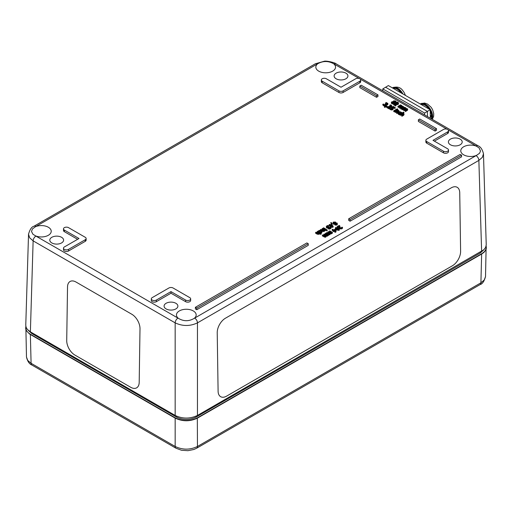 <?xml version="1.0" encoding="UTF-8"?>
<svg xmlns="http://www.w3.org/2000/svg" width="512" height="512" viewBox="0 0 512 512"><rect width="100%" height="100%" fill="white"/><g stroke="black" fill="none" stroke-linecap="round" stroke-linejoin="round"><path stroke-width="0.77" d="M220.704 396.717A11.827 6.944 119.1 0 0 226.611 396.128A11.827 6.944 -60.9 0 1 220.71 396.717A11.827 6.944 -60.9 0 1 218.099 391.219L217.222 332.781A11.827 6.944 -60.9 0 1 225.44 318.214L451.226 187.859A11.827 6.944 -60.9 0 1 457.126 187.27A11.827 6.944 -60.9 0 1 459.738 192.768L460.608 251.206L459.731 192.768A11.827 6.944 119.1 0 0 457.126 187.27M226.611 396.128L452.39 265.773L226.611 396.128M460.608 251.206A11.827 6.944 -60.9 0 1 452.397 265.773A11.827 6.944 119.1 0 0 460.608 251.206L460.608 251.206M131.782 314.234A11.827 6.944 60.9 0 1 140 328.8L139.194 382.368A11.827 6.944 60.9 0 1 136.589 387.866A11.827 6.944 60.9 0 1 130.688 387.277L74.938 355.091A11.827 6.944 60.9 0 1 66.72 340.525L67.526 286.957A11.827 6.944 60.9 0 1 70.131 281.453A11.827 6.944 60.9 0 1 76.032 282.048L131.782 314.234M136.589 387.866A11.827 6.944 60.9 0 1 130.688 387.277L74.938 355.091A11.827 6.944 60.9 0 1 66.72 340.525L67.52 286.957A11.827 6.944 60.9 0 1 70.131 281.453M483.533 250.048L480.294 252.992L196.07 417.094C189.562 420.179 183.059 420.179 176.557 417.094L31.706 333.459L28.467 330.515M28.538 233.914L25.766 325.254L26.118 327.328L27.277 329.306L30.381 331.853L175.168 415.437C182.598 418.95 190.029 418.95 197.459 415.437L483.859 249.754L485.664 247.366L486.234 244.787L483.462 153.504M28.518 234.246L29.67 237.83L33.133 240.864L175.168 322.867C182.598 326.349 190.029 326.349 197.459 322.867L478.867 160.397L482.336 157.357L483.482 153.779C482.4 149.414 480.595 146.752 478.061 145.786A3.942 2.278 -60 0 1 478.061 145.786A3.942 2.278 -60 0 1 478.099 145.811M317.76 63.731C323.046 60.806 328.326 60.806 333.613 63.731A9.856 5.69 180 0 1 335.539 67.258A9.856 5.69 180 0 1 325.69 72.806A9.856 5.69 180 0 1 315.834 67.258A9.856 5.69 180 0 1 317.76 63.731L317.325 63.974A3.942 2.278 60 0 0 315.354 63.776A3.942 2.278 60 0 0 315.341 63.782L324.032 61.312C326.195 60.442 335.565 62.861 336.032 63.782A3.942 2.278 120 0 0 336.019 63.776A3.942 2.278 120 0 0 334.048 63.974L359.245 78.522M476.493 146.227L479.072 147.917L480.48 151.04L479.571 153.254L476.493 155.379A9.856 5.69 180 0 1 466.304 155.91A9.856 5.69 180 0 1 460.781 150.944A9.856 5.69 180 0 1 466.086 145.754A9.856 5.69 180 0 1 476.493 146.227L476.077 145.971A3.942 2.278 -60 0 1 478.048 145.779L336.019 63.776M35.507 235.84L32.928 234.24L31.52 231.507L32.429 228.928L35.507 226.694A9.856 5.69 180 0 1 45.914 226.221A9.856 5.69 180 0 1 51.219 231.405A9.856 5.69 180 0 1 45.696 236.378A9.856 5.69 180 0 1 35.507 235.84L35.923 236.096A3.942 2.278 -60 0 0 33.133 240.864L30.381 331.853M194.24 318.336C188.954 321.485 183.674 321.485 178.387 318.336A9.856 5.69 180 0 1 176.461 315.091A9.856 5.69 180 0 1 186.31 309.261A9.856 5.69 180 0 1 196.166 315.091A9.856 5.69 180 0 1 194.24 318.336L194.675 318.093A3.942 2.278 60 0 1 197.459 322.867L197.459 415.437M336.141 78.784A6.899 3.981 180 0 1 334.118 75.968A6.899 3.981 180 0 1 338.381 72.288A6.899 3.981 180 0 1 345.894 73.152A6.899 3.981 180 0 1 347.917 75.968A6.899 3.981 180 0 1 343.661 79.648A6.899 3.981 180 0 1 336.141 78.784M166.106 308.915A6.899 3.981 180 0 1 164.083 306.099A6.899 3.981 180 0 1 168.339 302.419A6.899 3.981 180 0 1 175.859 303.283A6.899 3.981 180 0 1 177.882 306.099A6.899 3.981 180 0 1 173.619 309.779A6.899 3.981 180 0 1 166.106 308.915M450.426 144.768A6.899 3.981 180 0 1 448.403 141.952A6.899 3.981 180 0 1 452.666 138.272A6.899 3.981 180 0 1 460.179 139.136A6.899 3.981 180 0 1 462.202 141.952A6.899 3.981 180 0 1 457.946 145.632A6.899 3.981 180 0 1 450.426 144.768M51.821 242.938A6.899 3.981 180 0 1 49.798 240.122A6.899 3.981 180 0 1 54.054 236.442A6.899 3.981 180 0 1 61.574 237.299A6.899 3.981 180 0 1 63.597 240.122A6.899 3.981 180 0 1 59.334 243.795A6.899 3.981 180 0 1 51.821 242.938M360.698 79.987L360.698 81.6A2.957 1.709 180 0 1 359.834 82.81L343.11 92.461A2.957 1.709 180 0 1 338.925 92.461L322.202 82.81A2.957 1.709 180 0 1 321.338 81.6L321.338 79.987A2.957 1.709 180 0 1 323.162 78.413A2.957 1.709 180 0 1 326.381 78.784L341.018 87.232L355.654 78.784A2.957 1.709 180 0 1 358.874 78.413A2.957 1.709 180 0 1 360.698 79.987A2.957 1.709 180 0 1 359.834 81.197L343.11 90.854A2.957 1.709 180 0 1 338.925 90.854L322.202 81.197A2.957 1.709 180 0 1 321.338 79.987M86.131 238.509L86.131 240.122A2.957 1.709 180 0 1 85.267 241.325L68.544 250.982A2.957 1.709 180 0 1 65.318 251.354A2.957 1.709 180 0 1 63.494 249.773L63.494 248.166A2.957 1.709 180 0 1 64.358 246.957L78.995 238.509L64.358 230.061A2.957 1.709 180 0 1 63.494 228.851A2.957 1.709 180 0 1 65.318 227.277A2.957 1.709 180 0 1 68.544 227.648L85.267 237.299A2.957 1.709 180 0 1 86.131 238.509A2.957 1.709 180 0 1 85.267 239.718L68.544 249.37A2.957 1.709 180 0 1 65.318 249.741A2.957 1.709 180 0 1 63.494 248.166M77.6 239.315L64.358 231.667A2.957 1.709 180 0 1 63.494 230.464L63.494 228.851M461.574 155.226L461.574 156.838L350.08 221.21L348.685 220.403L348.685 218.797L460.179 154.419L461.574 155.226L350.08 219.597L348.685 218.797M377.952 94.874L377.952 96.486L376.557 97.293L359.834 87.635L359.834 86.022L361.229 85.222L377.952 94.874L376.557 95.68L359.834 86.022M436.486 128.672L436.486 130.285L435.098 131.085L418.368 121.434L418.368 119.821L419.763 119.014L436.486 128.672L435.098 129.478L418.368 119.821M308.262 243.738L308.262 245.35L196.768 309.722L195.373 308.915L195.373 307.309L306.874 242.938L308.262 243.738L196.768 308.115L195.373 307.309M448.506 149.997L448.506 151.603A2.957 1.709 180 0 1 446.682 153.184A2.957 1.709 180 0 1 443.456 152.813L426.733 143.155A2.957 1.709 180 0 1 425.869 141.952L425.869 140.339A2.957 1.709 180 0 1 426.733 139.136L443.456 129.478A2.957 1.709 180 0 1 446.682 129.107A2.957 1.709 180 0 1 448.506 130.682A2.957 1.709 180 0 1 447.642 131.891L433.005 140.339L447.642 148.787A2.957 1.709 180 0 1 448.506 149.997A2.957 1.709 180 0 1 446.682 151.571A2.957 1.709 180 0 1 443.456 151.2L426.733 141.549A2.957 1.709 180 0 1 425.869 140.339M448.506 130.682L448.506 132.294A2.957 1.709 180 0 1 447.642 133.498L434.4 141.146M190.662 298.861L190.662 300.467A2.957 1.709 180 0 1 188.838 302.048A2.957 1.709 180 0 1 185.619 301.677L170.982 293.229L156.346 301.677A2.957 1.709 180 0 1 153.126 302.048A2.957 1.709 180 0 1 151.302 300.467L151.302 298.861A2.957 1.709 180 0 1 152.166 297.651L168.89 287.994A2.957 1.709 180 0 1 173.075 287.994L189.798 297.651A2.957 1.709 180 0 1 190.662 298.861A2.957 1.709 180 0 1 188.838 300.435A2.957 1.709 180 0 1 185.619 300.064L170.982 291.616L156.346 300.064A2.957 1.709 180 0 1 153.126 300.435A2.957 1.709 180 0 1 151.302 298.861M401.414 113.677L400.96 113.056L398.944 113.389M399.834 114.618L398.586 114.438L398.029 113.722L398.029 112.928L399.085 113.843L400.077 113.677L398.752 113.037M398.861 111.373L398.682 112.435M398.067 112.794L396.96 113.434L396.512 113.171L396.512 112.371L396.96 112.627L398.682 111.629L398.861 110.566L397.53 109.888L394.874 111.424L395.322 111.68L397.306 110.534L398.317 110.746L398.534 111.104L396.512 112.371M398.317 111.552L397.306 111.341L395.322 112.486L394.874 111.424M397.274 110.035L396.87 109.805M397.811 109.005L396.838 108.979L397.811 109.005L397.6 109.933M394.874 111.469L393.766 111.59L393.766 110.784L394.214 111.04L396.87 109.51L396.422 109.248L393.766 110.784M395.181 107.514L393.242 106.394L391.418 107.443L392.621 108.23L392.307 108.64L390.822 108.698L390.182 107.987L389.683 108.282L391.622 109.229L392.787 108.922L393.28 108.218L392.339 107.443L393.28 106.893L394.765 107.757L395.181 107.514L395.181 108.32L393.011 107.859M389.683 108.282L389.683 109.082L391.622 110.035L392.787 109.722L393.28 108.218M392.621 109.037L391.418 108.25L391.418 107.443M391.539 107.251L391.456 105.274L390.336 104.877L389.83 105.165L391.014 105.491L391.034 106.182L386.861 106.797L389.043 108.058L389.453 107.821L387.718 106.816L390.65 106.752L391.853 105.914L391.539 107.251L389.133 107.635M389.453 107.821L389.043 108.864L386.861 107.603L386.861 106.797M391.014 106.298L389.83 105.971L389.83 105.165M386.861 106.925L384.422 107.213L384.422 106.406L386.995 106.093L386.4 105.747L384.422 106.406M385.754 105.12L385.146 104.621L385.146 103.814L385.754 104.314L384.71 104.941L383.347 104.019L382.842 104.314L384.794 105.312L385.901 105.03L386.061 104.102L387.546 104.006L387.885 103.443L386.195 102.49L385.696 102.778L386.886 103.11L387.014 103.757L385.146 103.814M386.886 103.917L385.696 103.584L385.696 102.778M387.885 103.443L387.546 104.806L387.885 104.25L387.546 104.806L386.099 104.89M386.31 104.518L385.901 105.837L384.794 106.118L382.842 105.114L382.842 104.314M407.328 108.73L407.654 109.984L407.328 109.536L407.654 109.984L407.13 110.554L405.376 111.558L404.928 110.496L405.376 110.758L407.13 109.747L407.654 109.184L407.328 108.73L406.054 108.525L405.824 107.859L404.576 107.226L401.92 108.762L402.362 109.018L404.352 107.872L405.28 108.038L405.466 108.358L403.424 109.626L403.872 109.888L405.837 108.742L406.79 108.909L406.976 109.229L404.928 110.496M406.79 109.715L405.837 109.542L403.872 110.694L403.424 109.626M405.28 108.845L404.352 108.678L402.362 109.824L401.92 108.762M403.571 107.622L403.238 106.368L401.971 106.163L401.734 105.498L400.486 104.864L397.83 106.4L398.278 106.656L400.262 105.51L401.197 105.677L401.382 106.003L399.334 107.27L399.782 107.526L401.754 106.381L402.701 106.547L402.886 106.874L400.838 108.134L401.286 108.397L403.571 106.822L403.04 108.192M401.92 108.838L400.838 108.941L400.838 108.134M402.701 107.354L401.754 107.187L399.782 108.333L399.334 107.27M401.197 106.483L400.262 106.317L398.278 107.462L397.83 106.4M398.266 104.403L398.182 102.426L397.062 102.029L396.557 102.317L397.734 102.643L397.76 103.334L393.587 103.949L395.77 105.21L396.179 104.973L394.438 103.968L397.37 103.904L398.579 103.066L398.266 104.403L395.859 104.787M396.179 104.973L395.77 106.016L393.587 104.755L393.587 103.949M397.734 103.45L396.557 103.123L396.557 102.317M395.782 102.88L395.622 100.941L393.619 100.864L393.35 101.613L391.827 101.805L391.373 102.413L391.917 103.078L394.138 103.13L394.406 102.246L395.782 102.08L396.038 101.619L395.782 102.88L394.406 103.053M394.394 103.059L394.138 103.936L391.917 103.885L391.373 102.406L391.373 103.219M321.312 233.35L320.877 234.413L319.558 233.651L319.13 234.317L317.318 234.221L315.622 233.242L315.622 232.435L317.318 233.414L319.13 233.517L319.558 232.845L320.877 233.606L321.312 233.35L317.677 231.251L317.235 231.507L319.187 232.634L318.829 233.203L317.235 232.307L317.235 231.507M321.158 231.885L319.181 231.558L318.746 232.179M320.55 233.248L322.048 232.224L321.37 230.618L320.006 230.227L318.426 230.829L318.72 231.386L319.181 230.758L320.915 230.88L321.146 231.891L320.058 232.16L320.55 232.448L322.048 231.405M325.171 229.939L322.56 228.429L322.118 228.685L324.07 229.811L323.712 230.387L323.104 230.509L320.947 229.363L320.506 229.619L322.202 230.598L324.013 230.694L324.442 230.029L325.171 229.939L325.171 230.746L324.442 230.829L324.013 231.501L322.016 231.296M323.693 230.4L322.118 229.491L322.118 228.685M327.181 229.811L327.181 230.618L326.682 230.906L326.221 229.837L327.181 229.811L326.221 229.837M326.221 230.138L325.171 229.997M332.941 227.347L332.243 224.851L329.312 224.448L330.016 226.138L332.941 226.541L333.222 226.074L332.941 227.347L330.611 227.072L330.042 227.75L328.947 227.821L329.229 226.982L327.994 227.11L326.931 226.515L328.493 225.741L328.493 226.541L326.931 227.315M329.229 226.982L328.947 227.821M328.493 225.741L328 225.453L326.835 225.875L326.298 226.56L326.771 227.194L328.352 227.283L328.525 228.122L329.478 228.314L331.104 227.36L331.104 228.16L329.478 229.12L328.525 228.928L328.39 228.109M328.352 228.09L326.771 227.994L326.298 226.56L326.298 227.36M330.541 227.187L329.312 225.248M331.475 224.512L330.771 222.688L331.648 223.955L332.23 223.616L331.11 222.49L330.771 222.688M332.23 223.616L331.834 224.646M337.152 223.866L337.018 224.998L335.085 225.094L334.797 224.314L333.293 224.16L332.986 222.784L333.293 223.354L334.797 223.507L334.797 224.314M328.403 234.701L328.403 235.501L326.189 236.397L326.189 235.539L328.403 234.701L325.792 233.19L325.35 233.44L327.302 234.573L327.021 235.098L324.307 234.042L323.866 234.298L325.824 235.418L325.536 235.955L322.829 234.899L322.387 235.155L325.069 236.448L325.843 236.262L326.189 235.539M326.189 235.642L325.843 237.069L325.069 237.254L322.387 235.962L322.387 235.155M325.434 236.006L323.866 235.104L323.866 234.298M326.912 235.149L325.35 234.246L325.35 233.44M332.429 232.378L332.429 233.178L330.214 234.074L330.214 233.216L332.429 232.378L329.818 230.867L329.376 231.117L331.328 232.25L331.04 232.781L328.333 231.718L327.891 231.974L329.843 233.094L329.562 233.632L326.848 232.576L326.406 232.832L329.094 234.125L329.862 233.939L330.214 233.216M330.214 233.325L329.862 234.746L328.134 234.63M329.453 233.683L327.891 232.781L327.891 231.974M330.938 232.826L329.376 231.923L329.376 231.117M336.077 231.27L335.648 232.326L332.947 231.245L332.947 230.438L333.734 230.419L335.648 231.52L336.077 231.27L335.84 229.338L335.347 229.05L333.811 229.939L332.614 229.248L332.166 229.51L333.363 230.202L332.947 230.438M332.947 230.765L332.166 230.317L332.166 229.51M339.104 230.413L338.406 227.917L335.475 227.514L336.179 229.203L339.104 229.606L339.386 229.139L339.104 230.413L335.898 229.824M335.27 229.101L335.475 227.514M342.496 227.411L342.496 228.218L341.811 228.851L339.814 228.896L339.302 228.39L339.162 226.707L339.814 228.096L341.811 228.045L342.496 227.411L341.997 227.123L341.44 227.795L340.262 227.808L339.712 225.722L339.219 225.434L337.069 226.675L337.472 226.912L339.187 225.92L339.168 227.776M339.162 226.739L337.683 227.597M403.981 112.41L403.533 112.154L399.834 114.285L400.282 114.547L402.266 113.395L403.277 113.613L403.494 113.965L401.472 115.232L401.92 115.488L403.642 114.496L403.821 113.434L402.643 113.184L403.981 112.41L403.699 113.376M403.821 114.24L403.642 115.302L401.92 116.294L401.472 115.232M403.277 114.413L402.266 114.202L400.282 115.347L399.834 114.285M404.07 114.662L403.821 113.434M403.277 114.163L403.277 113.613L403.494 113.965M401.92 116.294L401.92 115.488M402.266 114.202L402.266 113.395M400.282 115.347L400.282 114.547M339.302 228.39L339.302 227.584M337.472 227.533L337.472 226.912M337.069 227.437L337.069 226.675M335.718 228.243L335.866 227.738L336.762 227.648L338.867 228.87L338.72 229.382L337.843 229.472L335.718 228.243L335.866 227.738L335.866 228.384M338.867 229.677L336.762 228.454L335.866 228.538M334.189 230.157L335.36 229.478L335.546 230.944L334.189 230.157M335.437 230.88L335.36 229.478M335.36 230.285L334.88 230.56M335.648 232.326L335.648 231.52M333.734 231.219L333.734 230.419M333.325 231.462L333.325 230.656M331.987 233.434L331.987 232.627M331.699 233.267L331.699 232.461M329.094 234.931L329.094 234.125M326.406 233.542L326.406 232.832M327.968 235.757L327.968 234.95M327.68 235.59L327.68 234.784M325.069 237.254L325.069 236.448M334.797 223.507L335.085 224.288L337.018 224.198L337.152 223.059L335.878 222.906L335.552 222.042L333.376 222.093L332.986 222.784M337.408 224.339L337.152 223.059M335.878 222.906L335.917 223.488M335.539 224.019L335.187 223.418L336.736 223.36L336.678 223.994L335.539 224.019M336.736 223.955L336.736 223.36L336.678 223.994M333.728 223.053L333.722 222.298L335.117 222.33L335.462 222.989L333.728 223.053L333.722 222.298L333.722 223.046M336.736 224.166L335.898 224.064L335.898 223.258M335.898 224.064L335.187 224.224M335.117 223.136L333.722 223.104M331.648 224.576L331.648 223.955M329.312 224.448L329.037 225.715M329.555 225.178L329.702 224.666L330.598 224.582L332.71 225.805L332.557 226.317L331.686 226.406L329.555 225.178L329.702 224.666L329.702 225.318M332.71 226.611L330.598 225.389L329.702 225.472M326.931 226.515L327.264 226.093L327.264 226.899M328.39 227.302L328.525 228.928M328.461 226.56L328.461 225.76M329.478 229.12L329.478 228.314M327.661 228.224L327.661 227.424M326.259 229.312L323.642 227.802L323.206 228.058L325.818 229.568L326.259 229.312L326.259 229.818M323.206 228.806L323.206 228.058M325.818 230.374L325.818 229.568M326.682 230.906L326.682 230.099M324.73 231.002L324.73 230.195M324.442 230.829L324.442 230.029M320.506 230.304L320.506 229.619M321.35 231.533L321.146 231.891M318.746 231.866L318.746 231.373M318.72 231.853L318.72 231.386M318.221 231.565L318.221 231.104M320.55 232.909L320.55 232.448M320.058 232.627L320.058 232.16M318.829 233.203L318.221 233.331L316.064 232.179L315.622 232.435M320.877 234.413L320.877 233.606M319.558 233.651L319.558 232.845M394.477 103.354L394.406 102.246M393.619 100.864L393.35 101.613M395.315 101.811L394.253 102.016L394.15 101.107L395.264 101.146L395.264 101.837M393.971 101.6L394.15 101.107L394.15 101.882M393.606 102.874L392.275 102.88L392.339 102.061L393.498 101.856L393.798 102.675M392.275 102.88L392.339 102.061L392.294 102.893M393.798 103.085L393.498 101.856M393.498 102.662L392.339 102.861M395.264 101.946L394.15 101.914M398.029 103.002L397.76 103.334M397.37 104.704L397.37 103.904M396.294 104.781L396.294 103.981M395.77 106.016L395.77 105.21M397.126 103.226L397.126 102.419M396.582 103.136L396.582 102.336M403.571 106.822L403.238 106.368M401.971 106.163L401.734 105.498M401.197 106.17L401.197 105.677L401.382 106.003M402.701 107.04L402.701 106.547L402.886 106.874M401.286 109.203L401.286 108.397M401.754 107.187L401.754 106.381M399.782 108.333L399.782 107.526M400.262 106.317L400.262 105.51M398.278 107.462L398.278 106.656M406.054 108.525L405.824 107.859M405.28 108.531L405.28 108.038L405.466 108.358M406.79 109.402L406.79 108.909L406.976 109.229M405.376 111.558L405.376 110.758M405.837 109.542L405.837 108.742M403.872 110.694L403.872 109.888M404.352 108.678L404.352 107.872M402.362 109.824L402.362 109.018M385.754 104.378L385.453 104.73M386.272 103.686L386.272 102.886M385.722 103.603L385.722 102.797M387.885 104.25L387.885 103.558M386.31 105.318L386.31 104.531M384.768 107.411L384.768 106.605M386.995 106.72L386.995 106.093M391.302 105.85L391.034 106.182M390.65 107.552L390.65 106.752M389.568 107.629L389.568 106.829M389.043 108.864L389.043 108.058M390.4 106.074L390.4 105.267M389.856 105.984L389.856 105.184M392.621 108.269L392.307 108.64M394.765 108.557L394.765 107.757M393.28 107.699L393.28 106.893M394.214 111.846L394.214 111.04M396.87 110.266L396.87 109.51M396.838 109.491L396.838 108.979M397.344 109.997L397.344 109.274M399.11 111.795L398.861 110.566M398.317 111.302L398.317 110.746L398.534 111.104M396.96 113.434L396.96 112.627M397.306 111.341L397.306 110.534M395.322 112.486L395.322 111.68M398.963 113.402L399.187 112.384L400.96 112.25L401.44 112.89L401.939 112.602L400.102 111.725L398.726 112.122L398.029 112.922L398.029 113.734M400.077 114.144L400.077 113.677M399.578 114.771L399.578 113.965M399.085 114.65L399.085 113.843M401.939 113.069L401.939 112.602M401.44 113.363L401.44 112.89M401.414 113.376L401.414 112.877M401.306 113.389L401.306 112.582M170.982 293.229L170.982 291.616M196.768 309.722L196.768 308.115M435.098 131.085L435.098 129.478M376.557 97.293L376.557 95.68M350.08 221.21L350.08 219.597M486.08 246.227C486.592 249.12 485.114 251.616 481.645 253.722L197.325 417.869C189.984 421.338 182.643 421.338 175.302 417.869L175.168 418.112C182.598 421.632 190.029 421.632 197.459 418.112L481.779 253.965L483.942 252.41L485.734 250.144L486.362 248.186L486.15 245.907M26.477 357.037L25.85 326.368L25.638 328.653L26.266 330.611L29.626 334.067L175.168 418.112L175.168 446.47L31.091 363.29L27.725 360.429L26.477 357.037C27.514 361.344 29.318 364.013 31.898 365.03A3.942 2.278 -60 0 1 31.091 363.29L30.355 334.189C26.886 332.083 25.408 329.587 25.92 326.694M196.646 448.224L480.096 284.576A3.942 2.278 -120 0 0 480.102 284.57C482.374 284.032 484.186 281.363 485.523 276.557L484.275 279.962L480.909 282.822L197.459 446.47C190.029 450.016 182.598 450.016 175.168 446.47A3.942 2.278 -60 0 0 175.968 448.211A3.942 2.278 -60 0 1 175.968 448.211L181.504 450.253L187.936 450.688L193.875 449.485L196.659 448.211A3.942 2.278 60 0 1 196.646 448.224A3.942 2.278 60 0 1 196.589 448.25M424.64 114.944L424.614 113.043L382.797 88.902L382.829 90.803M382.797 88.902L388.371 85.574L430.189 109.709L430.317 118.221M424.614 113.043L427.398 111.379L427.475 116.582L427.398 111.379L385.587 87.238L427.398 111.379L430.189 109.709M401.082 92.909A9.069 5.146 -120.9 0 0 393.293 88.41M430.285 116.352L431.462 115.066A9.069 5.146 -120.9 0 0 430.208 111.13M430.976 115.61L431.552 115.936L430.298 117.222M428.954 109.005A9.069 5.146 -120.9 0 0 421.165 104.506M431.162 118.707A9.069 5.146 -120.9 0 0 431.552 115.936M432.294 119.36L433.651 116.314L433.702 113.51L432.755 110.15A8.186 4.646 -120.9 0 0 430.893 107.034L427.558 104.077L424.576 103.027L420.608 103.814A9.856 5.587 59.1 0 1 425.542 104.301A9.856 5.587 59.1 0 1 432.064 119.226M429.818 109.498A9.856 5.587 -120.9 0 0 425.03 104.608A9.856 5.587 -120.9 0 0 420.307 104.006M431.757 119.053A9.856 5.587 -120.9 0 0 430.195 110.138M405.382 95.392L404.883 94.061A8.186 4.646 -120.9 0 0 403.021 90.938L403.021 90.938C400.71 87.366 397.28 86.291 392.736 87.718A9.856 5.587 59.1 0 1 402.976 94.003M401.946 93.408A9.856 5.587 -120.9 0 0 392.429 87.91L392.736 87.718M31.706 333.459L31.693 332.608M176.557 417.094L176.544 416.147M480.294 252.992L480.307 252.141M196.07 417.094L196.083 416.147M178.387 318.336L177.952 318.093A3.942 2.278 120 0 0 175.168 322.867L175.168 415.437M360.288 79.123L447.053 129.216M448.096 129.818L476.077 145.971M333.613 63.731L334.048 63.974M476.493 155.379L476.077 155.629A3.942 2.278 60 0 1 478.867 160.397L481.619 251.386M33.894 226.278A3.942 2.278 60 0 1 33.939 226.253A3.942 2.278 60 0 1 33.952 226.246A3.942 2.278 60 0 1 35.923 226.438L317.325 63.974M476.077 155.629L194.675 318.093M35.507 226.694L35.923 226.438M177.952 318.093L35.923 236.096M403.642 115.302L403.642 114.496M341.811 228.851L341.811 228.045M339.814 228.896L339.814 228.096M337.933 228.992L337.933 228.186M336.762 228.454L336.762 227.648M336.179 230.01L336.179 229.203M331.347 233.888L331.347 233.082M329.862 234.746L329.862 233.939M328.134 234.541L328.134 233.824M329.613 233.594L329.613 232.973M327.322 236.211L327.322 235.405M325.843 237.069L325.843 236.262M324.109 236.954L324.109 236.147M325.594 235.917L325.594 235.296M335.117 223.078L335.117 222.33M335.085 225.094L335.085 224.288M333.293 224.16L333.293 223.354M337.018 224.998L337.018 224.198M331.77 225.926L331.77 225.12M330.598 225.389L330.598 224.582M330.016 226.938L330.016 226.138M330.413 228.813L330.413 228.006M326.771 227.994L326.771 227.194M324.013 231.501L324.013 230.694M322.202 231.398L322.202 230.598M319.181 231.558L319.181 230.758M320.915 231.686L320.915 230.88M322.048 232.205L322.048 231.437M321.523 232.922L321.523 232.115M319.13 234.317L319.13 233.517M317.318 234.221L317.318 233.414M394.138 103.661L394.138 103.13M391.917 103.885L391.917 103.078M397.734 103.347L397.734 102.643M403.04 108.109L403.04 107.386M401.53 107.322L401.53 106.515M407.13 110.554L407.13 109.747M405.619 109.683L405.619 108.877M385.35 104.736L385.35 103.93M386.886 103.808L386.886 103.11M385.901 105.837L385.901 105.03M384.794 106.118L384.794 105.312M383.59 105.798L383.59 104.998M391.014 106.195L391.014 105.491M393.28 109.018L393.28 108.32M392.787 109.722L392.787 108.922M391.622 110.035L391.622 109.229M390.406 109.734L390.406 108.928M392.205 108.602L392.205 107.802M398.682 112.147L398.682 111.629M399.187 113.19L399.187 112.384M398.586 114.438L398.586 113.632M400.96 113.056L400.96 112.25M185.619 301.677L185.619 300.064M156.346 301.677L156.346 300.064M443.456 152.813L443.456 151.2M426.733 143.155L426.733 141.549M447.642 133.498L447.642 131.891M68.544 250.982L68.544 249.37M64.358 231.667L64.358 230.061M85.267 241.325L85.267 239.718M359.834 82.81L359.834 81.197M343.11 92.461L343.11 90.854M338.925 92.461L338.925 90.854M322.202 82.81L322.202 81.197M175.302 417.869L30.355 334.189M480.102 284.57A3.942 2.278 -120 0 0 480.909 282.822L481.645 253.722M197.325 417.869L197.459 446.47A3.942 2.278 60 0 1 196.659 448.211M176.038 448.25A3.942 2.278 -60 0 1 175.981 448.224L31.904 365.043A3.942 2.278 -60 0 1 31.898 365.03M28.525 234.259C29.85 229.459 31.654 226.79 33.939 226.253L315.354 63.776M328.262 227.629L328.262 228.429M393.312 101.408L393.312 102.214M402.029 105.978L402.029 106.784M406.118 108.339L406.118 109.139M407.661 109.165L407.661 109.965M387.891 103.501L387.891 104.301M486.15 245.901L485.523 276.57M432.755 110.15A14.189 14.189 0 0 0 430.893 107.034M404.883 94.061A14.189 14.189 0 0 0 403.021 90.938"/></g></svg>
